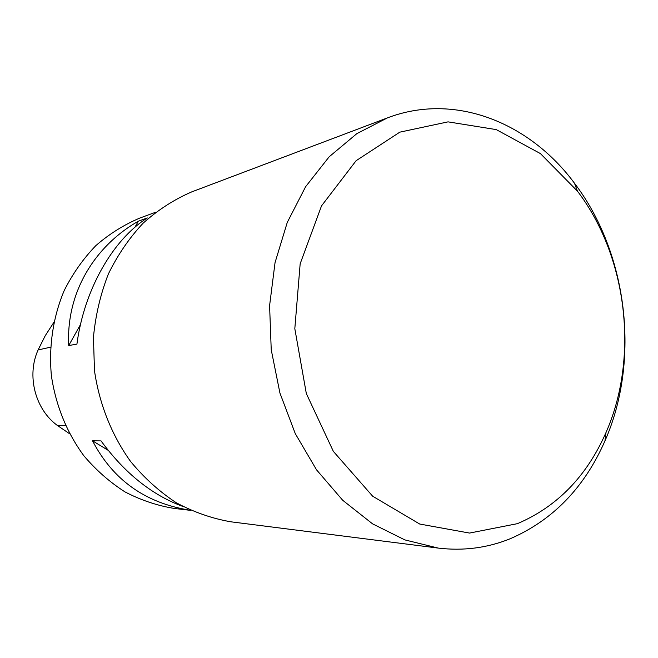 <?xml version="1.0" encoding="UTF-8"?>
<svg xmlns="http://www.w3.org/2000/svg" width="658" height="658" viewBox="0 0 658 658"><rect width="100%" height="100%" fill="white"/><g stroke="black" fill="none" stroke-linecap="round" stroke-linejoin="round"><path stroke-width="0.99" d="M155.617 212.254L140.022 217.987C124.123 224.649 109.417 233.845 95.895 245.582C83.303 258.627 72.75 273.596 64.237 290.474C53.133 316.819 48.667 346.24 51.39 375.734C55.831 405.509 66.614 432.15 83.763 455.649C95.986 470.075 109.738 482.166 125.02 491.921C140.902 500.17 157.352 505.689 174.362 508.461L190.869 510.394M190.713 510.32C145.747 503.329 113.02 480.159 92.523 440.811L101.036 440.893C124.749 473.225 152.023 495.079 182.85 506.446M76.92 344.126L68.736 345.532C65.989 294.011 93.403 246.906 138.336 221.187L147.302 217.938C112.798 239.734 84.059 289.849 76.92 344.126M53.767 322.502L45.237 335.712L38.106 349.941C26.501 375.447 35.03 409.013 57.082 425.241L69.551 433.729M138.336 221.187L134.956 227.216M80.506 324.509L68.736 345.532M92.523 440.811L108.159 450.311M438.228 548.089L230.794 521.794C212.024 518.529 193.863 512.187 176.295 502.761C159.384 491.633 144.143 477.864 130.58 461.455C111.761 435.267 99.259 403.938 94.481 370.635L93.444 337.274C95.566 315.108 100.551 293.986 108.406 273.901C117.774 254.786 129.379 237.842 143.23 223.078C158.109 209.812 174.296 199.407 191.782 191.865L387.365 117.914C454.629 92.161 529.509 122.355 574.508 183.269C627.814 253.33 640.464 360.337 604.965 440.893C584.436 487.636 552.827 520.264 510.147 538.77C487.348 547.974 463.372 551.083 438.228 548.089L404.859 539.897L372.576 523.858L342.703 500.269L316.531 469.828L295.269 433.606L279.921 393.015L271.228 349.743L269.591 305.633L275.052 262.575L287.275 222.396L305.625 186.699L329.173 156.793L356.825 133.656L387.365 117.914M517.418 523.661L469.541 533.07L419.714 524.039L372.667 496.214L333.359 451.38L306.324 393.542L294.817 328.671L300.163 263.792L321.515 205.888L356.101 160.716L399.825 132.151L448.057 121.862L496.255 129.601L540.448 153.61L577.42 191.1C627.362 256.604 639.263 357.253 605.969 432.602C586.706 476.318 557.186 506.668 517.418 523.661M38.106 349.941L50.493 347.202M57.082 425.241L65.479 425.594M577.42 191.1L574.508 183.269M605.969 432.602L604.965 440.893"/></g></svg>
